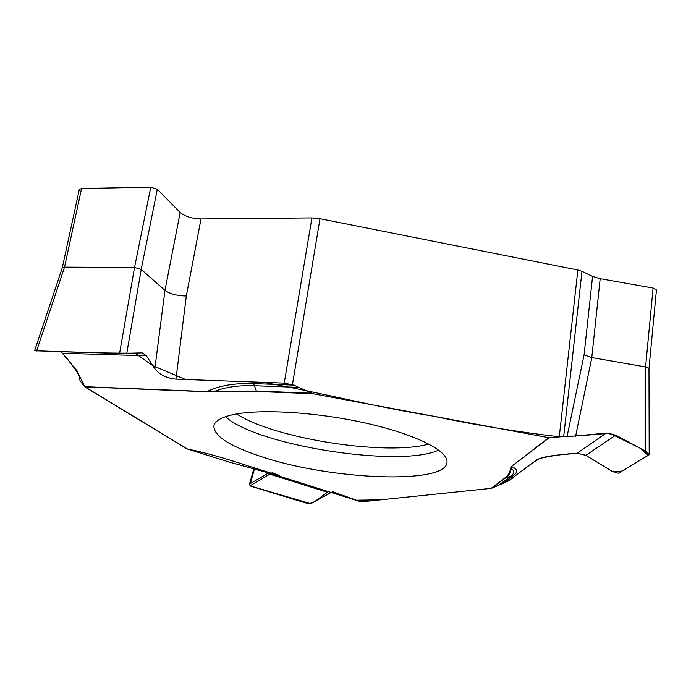<?xml version="1.0" encoding="UTF-8"?>
<svg xmlns="http://www.w3.org/2000/svg" width="691" height="691" viewBox="0 0 691 691"><rect width="100%" height="100%" fill="white"/><g stroke="black" fill="none" stroke-linecap="round" stroke-linejoin="round"><path stroke-width="1.04" d="M187.486 449.003L84.552 386.606C80.147 375.61 72.322 363.984 61.076 351.736L77.254 371.015L79.413 376.241L79.249 378.435L80.277 381.095L84.82 386.882L186.872 448.813L228.548 461.882L270.431 473.395M606.162 433.145L577.106 453.261C564.227 453.97 551.859 455.68 539.982 458.383C533.642 462.098 528.468 465.622 524.469 468.973L514.432 476.41C511.262 479.848 505.717 481.817 492.096 488.079L508.058 481.143L536.795 459.835C540.448 457.788 547.142 456.224 556.894 455.127L577.106 453.261L585.838 455.352L612.433 471.521L618.341 473.249L648.901 454.954L649.195 454.453L645.714 451.249L615.776 435.123L606.162 433.145L567.026 436.695L584.085 354.88L591.833 357.584L645.567 366.938L648.979 368.545M504.413 478.319L510.779 476.168C514.674 473.205 514.795 470.718 511.15 468.714C510.882 472.264 508.87 475.443 505.121 478.258L491.111 488.364L504.413 478.319C508.135 475.512 510.131 472.35 510.399 468.818L511.254 466.624L548.766 437.705L312.755 393.689L293.701 385.103L284.226 383.125L175.972 379.152C166.678 378.21 159.63 374.747 154.827 368.778L146.406 355.787L142.13 352.868L119.578 353.472L35.802 350.803M361.117 501.865L271.019 473.577L361.117 501.865L491.111 488.364M267.65 473.499L250.401 483.553L249.382 484.633L250.738 486.153L307.78 503.584L313.083 502.78L327.404 492.26L267.65 473.499L268.808 472.938M261.889 456.803C331.127 480.046 447.302 484.866 447.017 461.925C447.828 450.748 415.844 434.509 367.413 423.479C319.069 412.415 262.597 408.744 234.664 414.324C222.217 416.846 215.307 420.543 213.934 425.423C213.148 435.624 229.127 446.084 261.889 456.803M271.019 473.577L270.414 473.387M270.233 473.335L263.375 471.504M263.401 471.538L228.548 461.882M62.285 267.762L64.513 267.141L134.529 267.46L141.214 269.404L164.968 290.367L180.17 212.5C185.024 216.473 191.968 218.632 201.012 218.961L311.935 217.915L319.993 218.71L577.857 270.017L581.977 271.313L563.701 436.574L567.026 436.695M585.838 455.343L612.321 471.452C618.721 472.229 623.342 471.262 626.193 468.55L648.218 455.369L639.814 448.07L609.652 433.171C592.705 434.864 577.391 435.995 563.701 436.574L548.766 437.705M180.17 212.5L157.323 189.256L141.214 269.412L126.747 353.498M119.578 353.472L134.529 267.46L150.776 187.201L81.581 188.496L64.531 267.141L36.571 351.002M164.968 290.367L164.968 290.375C169.986 293.96 177.103 295.834 186.32 295.998L175.972 379.152M62.268 267.814L79.301 189.403L81.581 188.496M150.776 187.201L157.323 189.256M84.622 386.692L207.075 391.581L256.37 391.037L254.435 385.725C238.706 385.241 225.62 387.055 215.177 391.149L215.644 391.59L256.663 391.486L312.755 393.689M293.701 385.103L253.424 383.6C234.387 383.013 218.935 385.673 207.075 391.581L215.644 391.59M645.714 451.249L645.575 366.938L653.107 288.043L600.194 278.689L592.584 276.4L581.977 271.313M653.107 288.043L656.45 289.918L648.979 368.605M549.207 437.731L511.254 466.624M503.592 482.888L513.439 475.555C518.259 471.953 517.663 468.982 511.651 466.641L511.15 468.714L510.399 468.818M492.096 488.079L491.586 488.269M491.18 488.356L380.776 499.818L356.426 500.206L332.621 491.69L310.725 503.687L250.004 485.833L272.34 472.661L279.432 475.762L247.145 465.604C223.754 457.831 203.707 452.26 187.019 448.891M36.649 350.786L65.835 351.874C92.637 352.816 115.682 353.248 134.952 353.161L152.815 365.669L185.603 379.514L263.357 382.356C316.4 391.633 375.887 407.103 432.471 416.017C475.14 424.982 517.412 431.892 559.278 436.755L577.857 270.017M585.631 455.231L577.305 453.244M254.357 469.293L250.401 483.553M428.852 444.045C386.183 456.198 273.61 438.569 236.693 413.952M438.681 450.083C400.435 468.144 256.387 445.591 225.491 416.69M84.82 386.882L207.257 391.771M271.226 473.594L263.582 471.582M228.22 461.778L187.235 448.969M201.012 218.961L186.32 295.998M284.226 383.125L311.935 217.915M319.993 218.71L292.431 384.671M154.827 368.778L164.968 290.375M146.406 355.787L62.656 353.256M299.428 387.426L254.435 385.725L253.424 383.6M256.663 391.486L256.37 391.037L311.183 393.179M584.085 354.88L592.584 276.4M600.194 278.689L591.781 357.567M591.833 357.584L575.594 436.306M615.776 435.123L585.838 455.352M499.878 484.331L510.779 476.168L513.439 475.555M249.486 484.279L253.692 469.12M34.705 350.397L62.302 267.693M649.186 454.065L648.979 368.502"/></g></svg>
